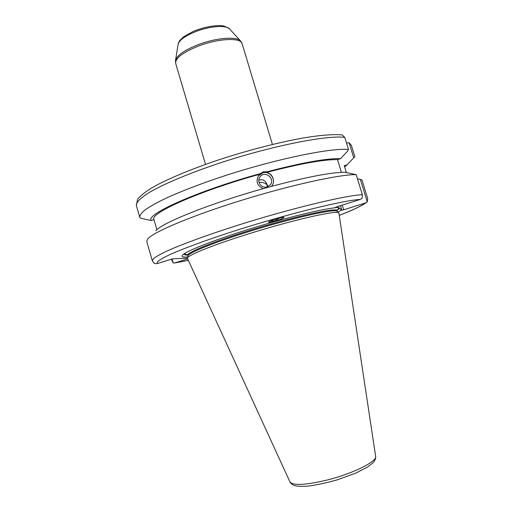 <?xml version="1.0" encoding="UTF-8"?>
<svg xmlns="http://www.w3.org/2000/svg" width="512" height="512" viewBox="0 0 512 512"><rect width="100%" height="100%" fill="white"/><g stroke="black" fill="none" stroke-linecap="round" stroke-linejoin="round"><path stroke-width="0.77" d="M346.515 143.072L349.12 142.739L351.386 145.376L354.835 156.634L353.754 157.754M267.162 186.886L267.034 184.781C265.062 182.88 262.394 182.086 259.027 182.4M258.784 180.243C262.138 179.014 264.723 180.032 266.554 183.296L267.923 186.605M267.034 186.925L270.003 185.094C275.834 179.059 265.018 169.984 260.083 176.781C256.237 181.235 261.402 188.774 267.034 186.925M263.283 188.627C257.107 185.83 255.552 181.466 258.605 175.539L260.243 173.632L263.488 171.776L266.803 171.846L266.374 172.467C272.73 173.248 275.872 181.939 271.462 186.31L271.392 186.387M187.731 256.992C183.091 257.338 181.299 256.774 182.349 255.309C185.005 251.539 212.461 240.557 248.934 229.222C285.37 217.882 322.701 208.774 335.93 207.706L335.373 207.462L336.928 206.803L360.333 199.411L362.106 198.285L362.33 194.688C345.325 195.392 290.208 208.646 237.67 225.293C208.339 234.63 183.238 243.795 168 250.566C161.19 253.754 156.422 256.378 153.683 258.451L152.32 260.736L146.739 241.44L147.661 239.021C153.05 232.16 191.379 215.846 241.152 200.429C290.88 184.998 339.859 174.336 356.186 174.63L344.698 172.243C330.867 172.378 306.362 177.107 271.181 186.445L264.621 188.25C211.155 203.066 161.018 223.238 155.872 230.803M271.853 185.85C276.704 180.051 270.042 170.451 262.803 172.8L258.259 176.038M272.262 220.237L277.555 218.509M270.118 221.12L274.675 220.89L279.802 217.92M274.797 221.165C271.053 222.189 268.96 222.541 268.518 222.208C267.674 221.293 283.814 216.282 283.859 217.453C283.322 218.285 280.301 219.52 274.797 221.165M266.803 171.846C301.997 162.669 326.573 158.266 340.538 158.63L347.654 151.098L348.474 149.459C330.778 147.725 275.328 159.155 223.142 176.294C201.043 183.667 182.349 190.81 167.053 197.715C157.946 202.067 150.816 205.984 145.664 209.453C141.69 212.614 139.712 215.206 139.731 217.222L136.358 205.587C135.968 202.381 140.723 197.613 150.842 191.565C165.549 183.232 190.189 172.915 219.258 163.2C271.347 145.933 326.886 134.989 344.768 137.37L342.259 134.938C334.125 134.125 321.44 134.989 303.712 137.888C279.418 142.182 248.595 150.099 219.52 159.597C190.72 169.216 166.368 179.469 151.674 187.942C144.947 192.122 140.256 195.923 137.587 199.341L136.358 205.587M260.243 173.632C198.138 190.637 144.941 214.63 151.226 220.506L142.112 218.522L140.058 217.894L139.731 217.222M266.374 172.467C300.064 163.674 323.782 159.392 337.523 159.616L340.538 158.63M341.408 172.333L337.523 159.616M357.466 178.81L360.352 179.379L367.245 201.862L365.587 202.912L343.699 209.798L342.272 205.12M367.245 201.862L367.744 198.72L362.022 180.058L360.352 179.379M349.12 142.739L353.728 157.773L347.072 164.806L344.256 165.722L346.349 172.57M347.072 164.806L344.646 167.002M353.728 157.773L354.835 156.634M153.491 262.675L155.187 263.674L157.082 263.616L172.845 258.797L187.443 258.17C187.142 255.558 211.309 245.613 245.805 234.752C291.597 220.173 338.4 209.574 338.899 213.018L375.642 456.371C377.325 461.446 352.704 473.722 326.758 480.122C305.338 485.146 293.069 485.741 289.952 481.92L187.475 258.438M151.226 220.506L153.971 219.61M356.186 174.63L362.33 194.688M187.68 258.893L174.605 262.989L173.178 262.957L171.347 259.162M340.448 205.696L341.837 210.24L343.699 209.798M341.837 210.24L341.338 210.029L338.01 212.192M341.338 210.029L339.565 208.083L336.979 206.944L335.93 207.706M173.178 262.957L172.026 258.995M344.768 137.37L348.474 149.459M187.475 258.029L188 255.917C187.731 253.254 211.539 243.386 245.466 232.685C290.49 218.317 336.602 207.968 337.197 211.437L338.79 212.922M339.565 208.083L337.005 210.534M187.667 255.053C185.12 255.085 183.91 254.688 184.038 253.869M156.915 229.747L153.92 219.437C149.338 213.363 200.71 190.458 259.84 174.246M175.526 60.301L178.131 44.314C179.277 39.981 185.466 35.61 196.704 31.206C210.624 25.952 226.598 24.986 229.587 28.973L240.525 40.922M240.653 41.062C237.139 36.262 216.883 37.664 199.091 44.32C184.749 49.882 176.883 55.27 175.494 60.486L175.686 63.411C175.213 58.022 183.123 52.115 199.43 45.683C219.11 38.31 241.056 37.504 242.093 43.616L240.653 41.062M157.082 263.616L157.485 261.728C159.584 259.917 163.731 257.536 169.939 254.579C184.006 248.243 208.179 239.379 236.941 230.182C288.538 213.747 343.75 200.243 360.333 199.411M365.587 202.912C361.485 205.958 352.736 210.106 339.334 215.354C352.147 210.451 361.229 206.138 366.579 202.432M188.358 260.365L174.957 262.899M187.974 256.013L187.776 255.334C186.253 252.947 210.227 242.842 245.203 231.802C291.373 217.062 338.125 206.752 337.069 210.829L337.088 209.843M187.437 254.72C185.338 254.592 184.653 254.022 185.37 253.018M336.294 207.309C339.136 207.552 339.251 208.582 336.634 210.4M178.157 44.16C178.189 43.334 178.822 42.003 180.07 40.166L183.68 36.736L193.472 31.283C202.106 27.853 210.381 25.958 218.291 25.6C222.003 25.203 225.728 26.291 229.485 28.864M272.429 144.448L242.093 43.616M205.517 164.397L175.686 63.411M259.59 177.51L260.083 176.781M152.32 260.736L153.933 263.059M188.365 260.378L174.598 262.989M375.642 456.371C375.859 458.464 375.002 460.589 373.062 462.752L367.578 467.046L355.706 473.146L336.678 480.032C325.056 483.232 315.2 485.28 307.104 486.189C301.824 486.477 297.978 486.355 295.565 485.837C292.768 485.082 290.893 483.77 289.952 481.92M352.723 158.835L354.022 157.472M337.274 211.507L337.069 210.829M187.776 255.334L187.219 254.522M182.95 254.694L182.349 255.309"/></g></svg>
